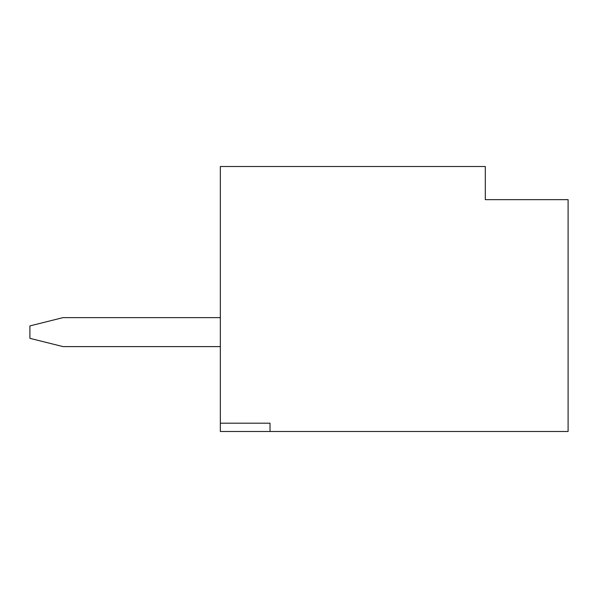 <?xml version="1.0" encoding="UTF-8"?>
<svg xmlns="http://www.w3.org/2000/svg" width="598" height="598" viewBox="0 0 598 598"><rect width="100%" height="100%" fill="white"/><g stroke="black" fill="none" stroke-linecap="round" stroke-linejoin="round"><path stroke-width="0.9" d="M568.1 431.479L220.341 431.479L220.341 166.521L485.299 166.521L485.299 199.642L568.1 199.642L568.1 431.479M270.019 431.479L270.019 423.197L220.341 423.197M485.299 199.642L555.677 199.642M220.341 317.628L63.022 317.628L29.9 325.91L29.9 338.333L63.022 346.608L220.341 346.608"/></g></svg>
